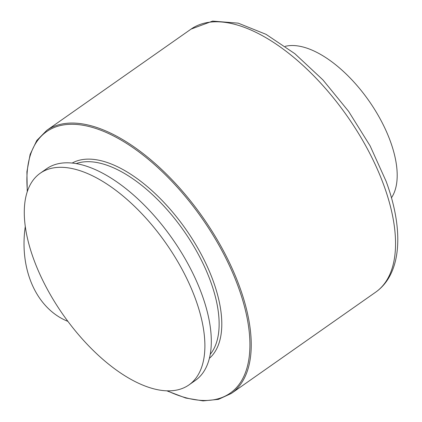 <?xml version="1.0" encoding="UTF-8"?>
<svg xmlns="http://www.w3.org/2000/svg" width="422" height="422" viewBox="0 0 422 422"><rect width="100%" height="100%" fill="white"/><g stroke="black" fill="none" stroke-linecap="round" stroke-linejoin="round"><path stroke-width="0.63" d="M25.299 226.44A94.08 72.067 103.7 0 0 67.831 321.342M188.892 384.964L195.312 380.459A129.359 62.656 -125.1 0 0 201.806 294.203A129.359 62.656 -125.1 0 0 46.7 168.689L40.28 173.194A129.359 62.656 54.9 0 1 195.386 298.707A129.359 62.656 54.9 0 1 188.892 384.964A129.359 62.656 54.9 0 1 33.786 259.451A129.359 62.656 54.9 0 1 40.28 173.194M391.452 197.797A94.08 45.571 -125.1 0 0 395.841 187.5A94.08 45.571 -125.1 0 0 362.714 92.439A94.08 45.571 -125.1 0 0 285.182 46.357M210.209 354.359A117.596 56.959 -125.1 0 0 210.494 281.163A117.596 56.959 -125.1 0 0 76.313 163.557M209.354 358.347A119.479 57.872 -125.1 0 0 213.02 280.503A119.479 57.872 -125.1 0 0 72.273 163.003M375.675 292.166A160.687 77.833 -125.1 0 0 383.74 185.015A160.687 77.833 -125.1 0 0 191.071 29.102L212.63 21.1L238.198 23.147L266.071 34.346L294.873 53.705L322.967 79.943L348.604 111.355L370.12 145.885L386.109 181.286C403.991 229.7 401.96 273.678 375.675 292.166L231.367 393.431A160.687 77.833 -125.1 0 0 239.432 286.285A160.687 77.833 -125.1 0 0 46.763 130.372L36.798 140.494L30.12 154.436L26.918 171.712L27.251 191.788M167.529 390.909A159.743 77.379 -125.1 0 0 238.172 286.612A159.743 77.379 -125.1 0 0 107.541 133.057A159.743 77.379 -125.1 0 0 27.43 191.261M231.367 393.431L218.454 399.36L203.077 400.9L185.743 398.036L166.975 390.893M191.071 29.102L46.763 130.372"/></g></svg>
